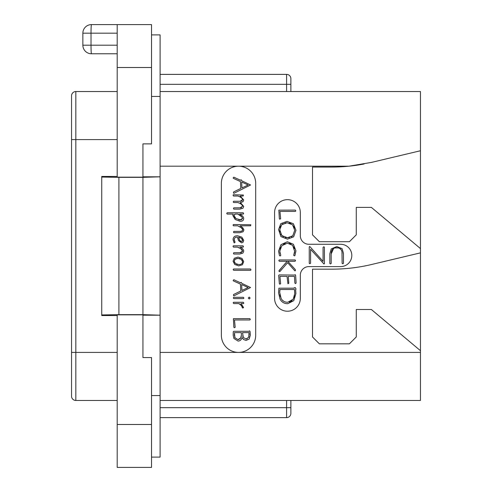 <?xml version="1.0" encoding="UTF-8"?>
<svg xmlns="http://www.w3.org/2000/svg" width="492" height="492" viewBox="0 0 492 492"><rect width="100%" height="100%" fill="white"/><g stroke="black" fill="none" stroke-linecap="round" stroke-linejoin="round"><path stroke-width="0.74" d="M151.518 424.491L151.518 357.561L142.938 357.561L142.938 314.843L117.194 314.843L117.194 467.4L151.518 467.4L151.518 424.491L117.194 424.491M117.194 67.509L117.194 24.6L151.518 24.6L151.518 143.879L142.938 143.879L142.938 177.157L117.194 177.157L117.194 67.509L151.518 67.509M101.746 177.046L101.746 314.954L118.91 314.652L118.91 177.348L101.746 177.046L101.746 176.45L117.194 176.45M101.746 314.954L101.746 315.55L117.194 315.55M142.938 176.812L160.103 176.812L142.938 177.348L142.938 314.652L118.91 314.652M118.91 177.348L142.938 177.348M91.45 53.776L117.194 53.776L91.45 53.776A8.579 0.43 -90 0 1 91.02 45.196L82.865 45.196A8.579 8.579 0 0 0 91.45 53.776A8.579 8.579 0 0 1 82.865 45.196L82.865 33.179A8.579 8.579 0 0 1 91.45 24.6L117.194 24.6M82.865 33.179L117.194 33.179M142.938 315.188L160.103 315.188L142.938 314.652M160.103 314.954L160.103 177.046M160.103 315.188L160.103 457.105L151.518 457.105M151.518 34.895L160.103 34.895L160.103 176.812M151.518 395.556L160.103 395.556M151.518 96.444L160.103 96.444M290.883 400.463L290.883 413.335L290.883 407.671L290.883 413.335L290.883 407.671L160.103 407.671M160.103 91.537L420.457 91.537L420.457 400.463L160.103 400.463M221.369 183.356A17.165 17.165 0 0 1 238.534 166.191A17.165 17.165 0 0 1 255.699 183.356L255.699 335.249A17.165 17.165 0 0 1 238.534 352.407A17.165 17.165 0 0 1 221.369 335.249L221.369 183.356M364.105 163.984A171.628 171.628 0 0 1 348.957 166.191L371.552 162.385L420.457 150.749M160.103 166.191L348.957 166.191A171.628 171.628 0 0 1 331.811 167.052L312.506 167.052L312.506 234.844L319.369 241.707L349.406 241.707L356.269 234.844L356.269 207.384L371.368 207.384L420.457 248.577M420.457 350.691L371.368 309.505L356.269 309.505L356.269 336.965L349.406 343.828L319.369 343.828L312.506 336.965L312.506 269.167L331.811 269.167A171.628 171.628 0 0 0 371.552 264.505L420.457 252.863M308.902 266.596A8.579 8.579 0 0 0 300.323 275.176L300.323 298.349A12.872 12.872 0 0 1 287.451 311.221A12.872 12.872 0 0 1 274.579 298.349L274.579 212.532A12.872 12.872 0 0 1 287.451 199.66A12.872 12.872 0 0 1 300.323 212.532L300.323 235.705A8.579 8.579 0 0 0 308.902 244.284L340.655 244.284A11.156 11.156 0 0 1 351.811 255.44A11.156 11.156 0 0 1 340.655 266.596L308.902 266.596M240.871 207.802L233.811 207.852L233.411 208.35L233.835 209.137L239.788 209.137L242.937 208.233L243.718 206.462L240.447 202.587L243.03 201.689L243.718 199.955L240.213 196.025L243.171 196.025L243.38 195.035L233.411 194.74L233.036 195.201L233.485 196.025L237.907 196.025L238.958 196.462M239.905 196.917L240.736 197.384M241.48 197.901L242.076 198.46M242.482 199.075L242.63 199.727L240.071 201.265L233.602 201.265L233.239 201.861L233.688 202.563L237.907 202.563L238.897 202.975M242.15 200.767L241.787 200.982M240.859 201.222L240.071 201.265M239.936 203.467L240.754 203.928M241.474 204.426L242.07 204.98M242.482 205.595L242.63 206.24L240.071 207.852M241.59 207.636L241.258 207.735M240.902 231.375L233.835 231.418L233.46 232.064L233.86 232.704L239.924 232.704L243.122 231.744L243.915 229.905L242.624 227.556L240.022 225.803L250.619 225.803L250.828 224.764L233.436 224.518L233.036 225.139L233.485 225.803L237.704 225.803L241.541 227.907M242.027 228.343L242.402 228.768M242.673 229.21L242.697 230.17M242.464 230.594L241.541 231.222M236.658 237.144L237.365 237.107L238.552 240.619L241.584 242.882L243.06 242.273L243.718 240.299L241.818 237.144L237.531 235.773C234.561 235.773 233.079 237.107 233.085 239.776L234.051 242.691L234.383 242.882L235.071 242.205L234.518 241.197M234.26 240.49L234.321 238.817M235.416 237.495L236.308 237.199M238.46 247.482L238.884 247.66M239.924 248.183L241.24 249.032M241.492 249.235L242.052 249.782M242.439 250.379L242.476 251.633M241.578 252.507L241.012 252.667M240.871 252.691L233.811 252.747L233.411 253.263L233.835 254.032L239.788 254.032L242.937 253.066L243.718 251.227C243.718 249.628 242.451 248.263 239.924 247.125L243.128 247.125L243.528 246.658L243.03 245.84L233.288 245.84L233.036 246.461L233.46 247.125L237.482 247.125L240.803 248.724L242.581 251L240.071 252.747M239.807 303.951L240.594 304.474M242.212 306.823L242.704 308.103L243.595 307.58L241.062 303.576L243.442 303.576L243.817 303.078L243.294 302.291L233.552 302.291L233.19 302.752L233.688 303.576L238.903 303.576L241.873 305.981M243.718 206.462L240.287 202.563L243.03 201.689M237.907 202.563C240.65 203.479 242.218 204.709 242.63 206.24M237.907 196.025C240.65 196.948 242.224 198.184 242.63 199.727M233.835 193.35L250.551 184.98L241.658 180.73L241.209 179.764L240.471 180.213L233.811 177.181L233.165 177.895L233.399 178.368L240.447 181.548L240.773 188.436L233.651 191.942L233.386 192.507L233.835 193.35M241.947 187.913L241.658 182.04L248.159 184.98L241.947 187.913M240.188 221.32C242.519 221.32 243.681 220.348 243.681 218.405C243.681 216.99 242.365 215.539 239.739 214.063L243.294 214.063L243.681 213.467L243.171 212.778L227.187 212.778L226.726 213.423L227.15 214.063L233.214 214.063L232.79 215.41L235.182 219.487L240.188 221.32M240.908 219.93L235.982 218.583L233.909 215.484L235.17 214.063L237.839 214.063C240.582 215.312 242.156 216.732 242.544 218.331L240.139 219.986L238.792 219.838M235.982 218.583L235.207 217.974M235.114 217.888L234.463 217.144M234.044 216.32L233.983 214.992M234.635 214.266L235.17 214.063M237.839 214.063L241.984 216.984M242.396 217.655L242.445 218.934M241.584 219.758L241.105 219.899M237.704 225.803L241.037 227.519L242.771 229.672L242.082 230.945L240.188 231.418M234.924 241.849L234.186 239.813C234.278 237.95 235.336 237.046 237.365 237.107M241.486 241.572L239.653 240.41L238.626 237.193L241.271 238.22L242.605 240.25L241.486 241.572L240.822 241.437M240.201 241.031L239.124 239.487M238.774 238.405L238.626 237.193M239.573 237.402L240.44 237.741M241.271 238.22L241.984 238.817M242.445 239.499L242.544 240.779M242.531 240.828L242.347 241.209M238.725 265.889L242.396 264.739L243.718 261.621L241.959 258.411L238.005 257.052L234.315 258.257L233.085 261.246L234.721 264.45L238.725 265.889M238.725 264.579L235.496 263.552L234.186 261.295L235.121 259.198L238.054 258.386L241.185 259.327L242.605 261.609C242.495 263.657 241.197 264.647 238.725 264.579L239.998 264.487M237.513 264.462L236.443 264.118M235.496 263.552L234.782 262.882M234.333 262.125L234.186 261.295M234.604 259.758L235.926 258.731M236.929 258.466L238.054 258.386M239.192 258.491L240.225 258.804M241.185 259.327L241.953 259.991M242.439 260.76L242.439 262.71M241.935 263.564L241.111 264.155M233.688 270.305L250.569 270.305L250.975 269.764L250.477 268.995L233.552 268.995L233.165 269.591L233.688 270.305M233.835 295.901L250.551 287.531L241.658 283.287L241.209 282.316L240.471 282.765L233.811 279.733L233.165 280.446L233.399 280.92L240.447 284.099L240.773 290.987L233.651 294.493L233.386 295.065L233.835 295.901M241.947 290.464L241.658 284.597L248.159 287.531L241.947 290.464M249.216 299.007L250.127 298.035L249.216 297.088L248.294 298.035L249.216 299.007M233.811 298.607L243.577 298.607L243.891 297.937L243.319 297.316L233.663 297.316L233.313 297.937L233.811 298.607M241.301 305.169L242.322 307.678M234.284 327.752L235.17 327.266L234.475 319.966L249.856 319.966L250.33 319.394L249.807 318.632L233.374 318.681L233.86 327.229L234.284 327.752M238.03 341.054C239.973 341.054 241.332 339.892 242.107 337.573L243.589 339.541L246.086 340.415L249.186 339.031L250.354 335.04L250.047 331.497L249.579 330.845L248.909 331.294L233.737 331.294L233.263 331.768L233.19 335.224L233.921 338.471L238.03 341.054M246.111 339.019L243.331 337.494L242.531 332.629L249.057 332.629L248.724 337.235L246.111 339.019L247.199 338.822M237.98 339.615L234.942 337.74L234.426 332.629L241.332 332.629L241.412 335.003L240.693 337.924L237.98 339.615L239.063 339.431M242.925 336.7L242.685 335.864M249.057 332.629L249.118 333.238M249.167 334.013L249.192 334.929M248.97 336.565L248.724 337.235M234.942 337.74L234.653 337.02M234.389 335.556L234.42 334.019M241.332 336.073L241.086 337.045M240.693 337.924L239.973 338.865M341.989 251.929L342.124 263.38L342.746 263.78L343.459 263.306L343.459 253.288L342.063 248.632L336.805 246.553L331.245 248.891L329.843 253.688L329.843 263.546L330.446 263.97L331.178 263.454L331.178 253.94L333.619 248.454M334.972 247.943L338.324 247.925M339.701 248.417L341.134 249.696M280.089 253.491L279.856 252.378M280.003 249.198L280.674 247.408M283.423 244.303L285.243 243.454M289.327 243.405L291.061 244.118M293.786 246.873L294.499 248.681M294.142 253.89L293.675 255.243L294.444 255.889L294.985 255.416L295.932 250.797L293.41 244.29L287.334 241.744L280.926 244.702L278.564 251.197L279.431 255.514L280.034 255.963L280.514 255.754L280.76 255.268L279.776 251.197L281.811 245.736L287.334 243.165L292.611 245.323L294.726 251.504M294.653 252.218L294.345 253.368M281.658 267.722L278.866 271L279.438 271.658L279.936 271.498L287.66 262.679L294.536 270.477L295.009 270.883L295.421 270.612L295.305 269.573L287.808 261.283L295.009 261.283L295.581 260.582L295.083 259.954L279.216 259.954L278.816 260.643L279.364 261.283L287.187 261.283L284.308 264.678M296.104 282.623L295.606 275.151L295.218 274.714L294.511 275.053L279.112 274.93L278.675 275.452L279.339 283.65L279.813 284.173L280.625 283.736L279.936 276.387L287.039 276.387L287.937 283.724L288.798 283.214L288.281 276.387L294.462 276.387L294.868 283.048L295.335 283.577L295.87 283.398L296.104 282.623M331.178 253.94C331.159 249.875 332.992 247.814 336.682 247.765C340.323 247.802 342.137 249.764 342.124 253.663M309.247 246.879L309.247 263.306L309.825 263.706L310.581 263.208L310.581 249.284L323.982 264.019L324.406 263.644L324.406 247.236L323.896 246.763L323.072 247.328L323.072 261.375L310.046 246.775L309.573 246.48L309.247 246.879M279.763 219.211L280.649 218.725L279.96 211.425L295.335 211.425L295.809 210.853L295.292 210.09L278.853 210.139L279.339 218.688L279.763 219.211M287.463 239.149L293.626 236.843L295.956 230.305L293.392 223.762L286.996 221.369L280.784 223.675L278.564 229.666L280.926 236.59L287.463 239.149M289.554 237.513L287.457 237.728L281.811 235.607L279.776 229.764L281.701 224.703L287.076 222.778L292.531 224.77L294.745 230.305L292.746 235.816L287.457 237.728L285.212 237.488M283.324 236.769L280.692 234.044M280.003 232.083L279.776 229.764M279.997 227.753L280.649 226.074M281.701 224.703L283.152 223.645M284.948 222.993L287.076 222.778M289.21 223.011L291.012 223.682M293.749 226.295L294.487 228.122M294.745 230.305L292.746 235.816L291.319 236.867M294.745 250.797L293.915 254.444M287.187 261.283L279.198 270.397M287.808 303.687L293.773 300.643L295.883 293.632L295.63 289.536L296.055 289.062L295.255 287.568L294.173 287.851L294.222 288.189L278.915 288.189L278.564 292.783L280.028 299.044C281.608 302.137 284.204 303.687 287.808 303.687M287.734 302.272C284.69 302.26 282.488 300.987 281.129 298.453L279.714 292.506L279.985 289.524L294.536 289.524L294.745 293.767L293.195 299.216L287.734 302.272M285.588 302.02L284.923 301.824M283.798 301.301L282.328 300.126M280.36 296.682L279.88 294.714M279.714 292.506L279.763 291.572M279.856 290.575L279.985 289.524M294.536 289.524L294.64 290.797M294.726 292.531L294.745 293.767M294.567 295.747L294.05 297.543M292.107 300.563L290.858 301.504M290.71 301.584L289.388 302.082M160.103 74.372L286.59 74.372A4.293 4.293 0 0 1 290.883 78.665L290.883 91.537M286.59 400.463L286.59 417.628A4.293 4.293 0 0 0 290.883 413.335A4.293 4.293 0 0 1 286.59 417.628L160.103 417.628M117.194 400.463L75.829 400.463A4.293 4.293 0 0 1 71.543 396.177L71.543 95.823A4.293 4.293 0 0 1 75.829 91.537L117.194 91.537M117.194 45.196L91.02 45.196L91.02 33.179A8.579 0.43 -90 0 1 91.45 24.6M420.457 352.407L160.103 352.407M290.883 84.329L286.59 84.329L286.59 91.537M286.59 74.372L286.59 84.329L160.103 84.329M75.829 400.463L75.829 91.537M71.543 352.407L117.194 352.407M71.543 139.593L117.194 139.593"/></g></svg>
